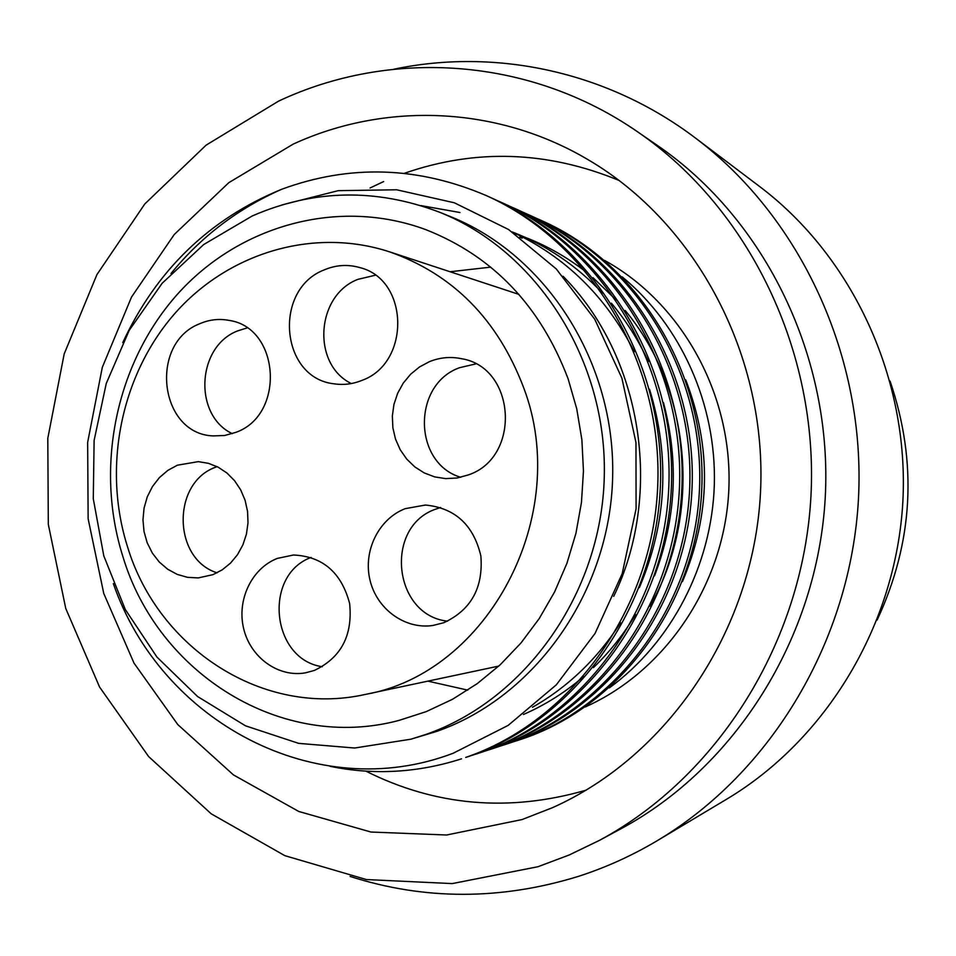 <?xml version="1.0" encoding="UTF-8"?>
<svg xmlns="http://www.w3.org/2000/svg" width="956" height="956" viewBox="0 0 956 956"><rect width="100%" height="100%" fill="white"/><g stroke="black" fill="none" stroke-linecap="round" stroke-linejoin="round"><path stroke-width="1.43" d="M890.084 381.109C917.736 462.501 913.41 542.148 877.118 620.062M350.075 876.425C424.607 900.277 500.693 900.277 578.32 876.413C605.769 867.57 632.179 855.608 657.525 840.515L726.512 799.288C826.414 739.621 896.023 624.734 902.858 501.637C909.383 378.516 852.633 256.77 759.781 186.635L695.645 138.178C607.395 71.246 495.351 47.848 393.896 69.202M657.525 840.515C770.895 772.854 850.601 640.914 858.452 499.223C865.981 357.508 801.044 217.717 695.645 138.178M599.424 840.384L620.958 828.768C735.463 767.202 817.535 637.592 825.255 497.419C832.76 357.233 765.206 219.498 658.039 145.898L637.891 132.024C529.481 56.798 390.108 48.589 278.519 101.157L206.126 145.133L144.81 203.951L96.915 274.623L64.195 353.899L47.8 438.326L48.314 524.378L65.749 608.458L99.567 687.029L148.646 756.578L211.192 813.807L284.816 855.656L366.387 879.556L452.2 883.595L537.977 866.722L569.155 854.999L599.424 840.384C717.825 776.738 802.921 642.217 810.927 496.642C818.73 351.055 748.703 208.109 637.891 132.024M522 819.579L446.607 835.006L370.928 832.031L298.762 811.465L233.431 774.898L177.768 724.552L133.995 663.094L103.762 593.473L88.143 518.821L87.653 442.377L102.292 367.391L131.51 297.077L174.219 234.531L228.807 182.68L293.098 144.165C384.635 101.993 496.319 105.483 587.689 159.461C696.554 222.999 767.859 356.743 760.426 493.894C752.97 631.056 667.599 756.292 552.496 807.677L522 819.579M586.171 790.146C509.022 812.409 435.589 806.075 365.861 771.134M370.044 187.997L383.667 181.556M619.273 180.529C547.334 150.893 475.682 148.491 404.316 173.323M585.251 706.962C666.105 670.909 724.768 583.722 728.842 489.269C732.905 394.816 681.987 303.1 604.61 260.426M609.366 687.878C671.232 642.719 711.682 565.605 714.323 485.074C716.642 404.519 681.042 325.375 622.189 276.858M522.633 212.089L527.628 214.299C626.359 258.526 694.618 371.036 689.682 487.739C684.974 604.467 607.932 709.424 507.732 743.672L498.614 746.624M535.48 217.908L540.295 220.023C637.341 263.521 704.369 373.88 699.517 488.325C694.881 602.782 619.213 705.743 520.685 739.43L511.83 742.31M503.752 745.011L510.851 742.645C610.645 708.539 687.364 604.061 692.048 487.883C696.972 371.729 629 259.733 530.676 215.674L527.628 214.287M490.225 749.444L497.514 747.018C599.03 712.328 677.159 605.793 681.927 487.285C686.934 368.801 617.696 254.595 517.638 209.77L514.471 208.336C614.947 253.352 684.496 368.084 679.465 487.142C674.673 606.224 596.197 713.248 494.264 748.082L484.883 751.129M486.544 195.693C590.689 242.334 662.95 361.798 657.728 485.863C652.769 609.952 571.27 721.374 465.715 757.427L469.229 756.28C574.341 720.37 655.457 609.498 660.405 486.018C665.603 362.575 593.676 243.684 489.974 197.247L486.532 195.693C418.083 166.344 349.776 164.217 281.626 189.3C237.853 208.635 200.975 236.73 170.981 273.571M461.521 758.837C417.664 772.842 373.832 775.328 330.047 766.306M495.375 199.768L500.789 202.146C603.069 247.951 673.944 365.001 668.818 486.52C663.942 608.052 583.985 717.227 480.27 752.659L470.603 755.802M509.273 206.054L514.471 208.336M113.334 583.602C161.05 721.923 316.436 805.454 453.204 753.232L508.15 725.401L556.332 684.819L595.086 633.386L622.189 573.684L636.087 508.891L635.967 442.509L621.89 378.146L594.751 319.256L556.213 268.887L508.52 229.488L454.363 202.791L396.62 189.778L338.209 190.662L281.912 204.954M439.533 212.208L449.929 216.391C546.402 254.762 615.7 362.659 612.641 477.403C609.868 592.146 535.037 697.271 436.402 731.507L410.925 739.191L354.676 748.022L298.642 743.362L245.465 725.807L197.545 696.506L156.939 657.071L125.272 609.462L103.798 555.89L93.282 498.721L94.118 440.429L106.259 383.476L129.227 330.322L162.138 283.287L203.712 244.533L252.241 215.96C313.46 189.336 375.887 188.081 439.533 212.208C537.188 251.034 607.383 360.436 604.276 476.829C601.455 593.21 525.633 699.828 425.79 734.483L410.925 739.191M281.626 189.3C209.543 218.9 156.593 270.01 122.762 342.606M563.036 276.248C641.942 355.931 663.858 492.818 613.716 596.353M420.999 205.6L459.991 212.519M476.16 754.045L483.652 751.559C586.924 716.271 666.523 607.61 671.387 486.664C676.49 365.742 605.925 249.253 504.087 203.64L500.777 202.146M122.918 556.667C94.525 467.137 115.891 363.077 177.625 294.042C239.406 225.21 338.496 197.354 425.683 229.595C492.938 256.065 540.427 305.824 568.127 378.875L576.731 408.774L581.869 439.652L583.459 471.033L581.463 502.438L575.93 533.352L566.932 563.311L554.635 591.848L539.256 618.52L521.032 642.922L500.263 664.719L477.307 683.588L452.523 699.278L426.292 711.599L399.034 720.406C281.518 751.87 157.967 673.753 122.918 556.667M450.109 271.755L490.739 267.13M427.882 681.138L467.783 690.136M127.53 546.808C158.254 648.658 263.33 717.442 365.383 694.415C488.014 673.048 572.154 515.619 523.792 388.04C497.885 319.627 453.084 274.217 389.415 251.798C312.528 226.739 226.835 253.388 173.634 314.871C120.492 376.556 102.531 468.07 127.53 546.808M212.889 574.676L198.251 577.914L187.555 577.34L177.207 574.401L167.635 569.202L159.222 561.973L152.315 553.034L147.176 542.745L144.021 531.512L142.97 519.813L144.057 508.126L147.248 496.893L152.422 486.604L159.353 477.653L167.778 470.424L177.362 465.202L198.31 461.64L208.456 463.325L218.123 467.161L226.942 473.017L234.555 480.689L240.685 489.866L245.071 500.215L247.544 511.329L248.01 522.765L246.445 534.093L242.896 544.86L237.53 554.647L230.551 563.084L222.222 569.848L212.889 574.676M235.929 432.327L224.708 435.482L213.224 435.912C159.043 434.108 148.634 342.857 200.139 323.57C209.615 319.543 219.318 318.491 229.249 320.427C280.072 327.777 285.402 414.976 235.929 432.327M361.834 380.428C352.764 384.097 343.515 385.232 334.098 383.822C280.204 378.158 272.819 289.214 324.419 269.819C336.046 264.92 347.829 264.167 359.743 267.572C409.216 279.403 410.841 363.149 361.834 380.428M468.32 474.929L457.159 477.988L445.687 478.621L434.693 476.901L424.273 472.933L414.82 466.91L406.682 459.047L400.17 449.655L395.509 439.091L392.868 427.738L392.342 416.027L393.956 404.4L397.648 393.286L403.277 383.093L410.65 374.202L419.493 366.961L429.471 361.631C439.927 357.425 450.623 356.445 461.557 358.715C515.977 367.355 521.355 457.374 468.32 474.929M443.775 622.726L432.733 625.511C404.663 629.586 376.533 608.841 369.912 579.766C363.017 550.764 378.755 518.833 405.201 508.664L425.432 505.031C455.02 507.959 473.495 524.904 480.856 555.89C483.401 587.737 471.045 610.024 443.775 622.726M314.285 670.467L305.502 672.833C278.387 677.685 250.52 657.561 243.696 628.773C236.574 600.057 251.703 568.246 277.407 558.388L293.516 555.006C322.722 556.392 341.423 572.536 349.621 603.463C352.872 635.441 341.089 657.776 314.285 670.467M217.06 572.823C172.57 558.854 171.662 482.684 215.698 467.173L217.096 466.636M232.296 433.666C193.112 415.155 196.745 346.287 237.721 330.872L246.983 327.956M351.306 383.547C311.525 364.188 315.922 295.225 357.962 279.331L375.242 275.244M460.673 477.295C412.908 463.062 412.132 384.515 459.489 367.725L475.706 363.925M447.551 621.173C392.88 615.306 383.965 526.278 436.091 509.01L440.62 507.493M322.28 666.714C271.301 659.473 262.852 575.106 311.106 557.42M512.404 232.057C565.51 256.841 606.14 296.73 634.306 351.724M649.554 389.283C670.204 456.944 666.81 523.052 639.361 587.593M620.563 622.786C597.345 658.863 567.972 687.029 532.444 707.285M512.237 231.938C546.378 245.166 576.468 265.565 602.495 293.134M611.41 303.195C626.204 320.834 638.536 340.3 648.407 361.595M663.464 402.655C679.071 461.593 676.095 519.323 654.525 575.847M635.525 614.553C623.671 634.342 609.629 652.04 593.413 667.647M583.71 676.478C565.235 692.347 545.159 705.002 523.47 714.467M514.579 233.527C540.666 242.191 564.781 255.24 586.924 272.675M593.019 277.658L616.321 300.172M625.176 310.485C691.57 389.988 702.086 515.619 649.949 606.212M516.766 740.745L523.685 738.438C621.83 704.895 697.175 602.388 701.788 488.456C706.627 374.549 639.887 264.669 543.223 221.35M682.465 581.595C710.714 514.627 711.802 447.384 685.715 379.879M498.781 666.081L365.383 694.415M518.965 294.4L389.415 251.798M519.729 237.16L522.155 238.199"/></g></svg>
